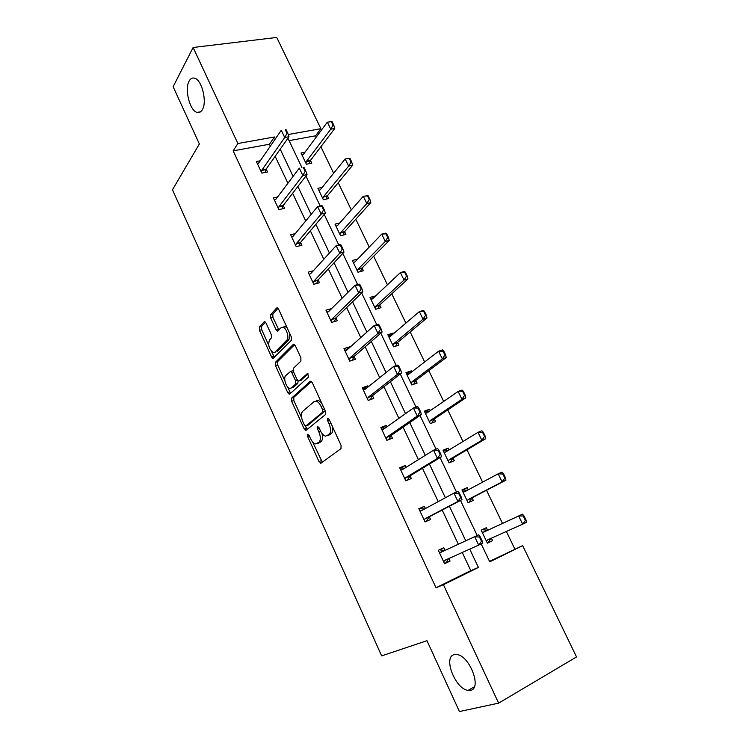 <?xml version="1.0" encoding="UTF-8"?>
<svg xmlns="http://www.w3.org/2000/svg" width="749" height="749" viewBox="0 0 749 749"><rect width="100%" height="100%" fill="white"/><g stroke="black" fill="none" stroke-linecap="round" stroke-linejoin="round"><path stroke-width="1.12" d="M202.333 109.7C207.342 101.986 201.874 79.694 194.553 78.168C192.334 77.559 190.518 78.533 189.123 81.098C184.32 89.243 189.834 110.88 197.071 112.397C199.178 112.977 200.938 112.078 202.333 109.7M470.55 690.325C482.234 688.621 469.614 655.637 456.909 654.551L454.091 654.692C442.846 657.088 455.401 689.22 468.088 690.391L470.55 690.325M307.605 434.289L307.624 436.508L318.962 461.534L321.106 463.116L341.02 448.595L341.048 445.299L329.129 419.337L327.566 418.27L327.566 420.592L329.101 423.925C331.039 428.812 331.039 432.332 329.083 434.467L325.469 436.143C323.559 435.6 321.873 433.811 320.413 430.787L318.915 427.492L317.398 426.424L317.407 428.7L318.905 431.976C320.806 436.779 320.815 440.215 318.943 442.284L315.498 443.895C313.634 443.361 311.977 441.592 310.535 438.586L309.075 435.347L307.605 434.289M266.064 323.1L264.753 321.667L264.088 321.864L259.388 327.07L259.491 330.337L271.597 357.039L272.954 358.518L291.37 340.336L291.314 336.938L278.628 309.281L277.28 307.83L276.568 308.045L270.614 314.646L270.698 318.007L276.007 329.644L277.364 331.114L281.034 327.753L282.888 327.201C286.511 327.781 289.488 337.874 286.745 340.224L275.07 352.152L273.376 352.639C269.05 349.306 267.767 345.064 269.518 339.934L271.4 337.939L271.316 334.634L266.064 323.1M489.518 561.385L522.652 545.618L576.524 656.948L498.609 703.142L459.437 711.55L426.967 640.695L381.644 655.881L172.476 189.759L199.365 143.958L173.131 86.715L193.12 47.487L276.727 37.45L320.881 128.678L288.196 134.52M498.609 703.142L443.427 584.716L478.405 567.452L469.754 549.186M270.361 146.121L269.462 144.229L233.164 150.858L436.021 587.759L443.427 584.716M233.164 150.858L237.864 143.518L193.12 47.487M291.604 398.094L291.661 401.295L304.094 428.728L306.182 430.226L325.431 414.59L325.431 411.267L312.37 382.814L310.872 381.222L310.198 381.381L291.604 398.094L293.786 397.354L293.842 400.556L301.604 417.661M287.738 392.635L275.463 365.578L275.389 362.338L293.262 344.456L293.964 344.268L295.378 345.795L300.873 357.76L300.911 361.13L293.374 368.321L293.43 371.626L297.007 379.481L298.467 381.044L299.104 380.885L307.539 373.451L308.597 376.916L289.769 394.04L287.738 392.635L289.91 391.914L287.653 386.933M322.201 187.381L317.894 188.308L323.353 199.73L328.745 198.532L327.425 195.779M357.657 259.079L352.358 260.474L357.975 272.233L363.331 270.773L362.029 268.058M393.468 333.717L393.15 333.043L387.832 334.737L393.609 346.834L398.917 345.102L397.635 342.415M430.291 410.621L429.608 409.207L424.346 411.173L430.291 423.634L435.553 421.612L434.289 418.972M468.219 489.827L467.161 487.618L461.946 489.902L468.069 502.729L473.284 500.407L472.039 497.804M514.788 548.923L506.371 531.462M502.495 523.42L486.513 490.277M482.59 482.15L466.992 449.803M462.985 441.479L447.771 409.928M443.67 401.427L428.831 370.652M424.646 361.973L410.171 331.957M405.902 323.1L391.783 293.833M387.439 284.807L373.667 256.252M369.238 247.067L355.812 219.223M351.309 209.879L338.211 182.728M333.633 173.234L320.872 146.748M316.218 137.104L315.591 135.803L289.077 140.643M487.599 530.301L486.354 527.708L481.167 530.142L487.384 543.175L492.57 540.684L487.327 543.053M491.372 538.194L492.57 540.684M449.11 449.934L448.248 448.127L443.005 450.243L449.044 462.891L454.278 460.719L453.023 458.098M411.744 371.888L411.248 370.849L405.949 372.674L411.819 384.958L417.109 383.076L415.826 380.417M375.455 296.098L369.969 297.334L375.661 309.262L380.998 307.67L379.706 304.965M339.746 223.005L335.009 224.129L340.542 235.729L345.916 234.4L344.606 231.666M304.983 152.216L301.014 152.974L306.397 164.246L311.809 163.17L310.489 160.408M315.591 135.803L320.881 128.678M275.332 138.893L274.434 136.983L237.864 143.518M465.775 540.797L449.409 506.249M445.383 497.748L429.42 464.08M425.292 455.355L409.759 422.567M405.518 413.626L390.388 381.7M386.053 372.543L371.326 341.46M366.888 332.097L352.545 301.828M348.013 292.279L334.045 262.796M329.429 253.059L315.835 224.354M311.125 214.429L297.887 186.473M293.102 176.371L280.201 149.163M481.233 543.98L489.752 561.853L522.652 545.618M287.925 138.228L301.922 167.607M305.938 176.034L320.207 205.994M324.223 214.429L338.782 244.97M342.799 253.405L357.638 284.554M361.655 292.981L376.784 324.748M380.801 333.183L396.24 365.578M400.256 374.013L415.995 407.063M420.011 415.48L436.077 449.194M440.084 457.62L456.478 492.018M460.485 500.435L477.197 535.516M269.462 144.229L274.434 136.983M436.021 587.759L470.793 570.616L462.255 552.537M458.332 544.233L442.182 510.032M438.212 501.624L422.473 468.294M418.401 459.652L403.065 427.192M398.889 418.335L383.956 386.718M379.677 377.646L365.137 346.853M360.765 337.584L346.6 307.596M342.134 298.13L328.343 268.928M323.783 259.276L310.358 230.823M305.714 220.992L292.634 193.289M287.906 183.28L275.164 156.307M470.793 570.616L478.405 567.452M266.157 169.077L267.515 171.97L261.813 173.103L256.383 161.512L260.268 160.773M283.234 205.479L284.583 208.353L278.9 209.626L273.394 197.858L277.607 196.959M300.564 242.404L301.903 245.269L296.229 246.664L290.649 234.737L295.284 233.632M342.227 249.136L342.93 248.949L341.123 245.157L340.421 245.335L342.227 249.136L339.784 253.209L343.988 252.123L318.128 279.892L319.477 282.719L313.822 284.264L308.157 272.149L313.325 270.782M361.196 288.927L361.898 288.73L360.063 284.873L359.361 285.069L361.196 288.927L358.705 292.971L362.891 291.782L335.973 317.922L337.303 320.731L331.676 322.407L325.927 310.123L331.62 308.607M380.464 329.335L381.166 329.12L379.294 325.206L378.601 325.422L380.464 329.335L377.927 333.361L382.093 332.05L354.08 356.515L355.401 359.295L349.792 361.13L343.95 348.659L349.568 346.871L349.82 347.396M372.468 395.678L373.77 398.449L368.18 400.425L362.254 387.767L367.853 385.838L368.293 386.765M419.917 412.1L420.61 411.838L418.682 407.802L417.989 408.065L419.917 412.1L417.277 416.07L421.406 414.515L391.118 435.45L392.41 438.184L386.849 440.318L380.838 427.473L386.409 425.385L387.046 426.743M440.122 454.474L440.805 454.194L438.848 450.093L438.165 450.374L440.122 454.474L437.435 458.416L441.536 456.74L410.059 475.812L411.341 478.527L405.799 480.83L399.694 467.779L405.246 465.532L406.089 467.329M429.299 516.801L430.563 519.488L425.048 521.95L418.85 508.702L424.374 506.296L425.423 508.543M448.876 558.52L450.074 561.085L444.588 563.716L438.296 550.262L443.792 547.688L445.046 550.365L478.751 534.805L480.165 536.743L479.491 537.07L481.513 541.302L482.187 540.984L480.165 536.743M450.074 561.085L445.842 562.508M467.161 487.618L462.105 490.239M424.374 506.296L419.009 509.048M448.248 448.127L443.324 450.917M405.246 465.532L400.022 468.471M429.608 409.207L424.823 412.175M386.409 425.385L381.316 428.503M411.248 370.849L406.585 373.994M367.853 385.838L362.891 389.124M393.15 333.043L388.609 336.357M349.568 346.871L346.253 349.849L344.737 350.335M375.305 295.789L370.886 299.263M331.564 308.485L328.371 311.659L326.854 312.108M318.344 443.146L317.342 443.511M321.93 433.399C322.95 437.294 322.688 439.981 321.134 441.47L319.523 442.706M328.371 435.394L327.425 435.749M332.5 426.677C333.118 430.057 332.715 432.379 331.301 433.652L329.635 434.935M312.586 441.873L322.323 462.227M311.444 381.531L293.786 397.354M305.433 426.115L307.287 429.336M304.366 424.973L305.826 426.022L322.66 412.203L322.66 409.881L321.049 406.379C319.626 403.43 317.988 401.679 316.134 401.146L314.065 401.623L302.708 411.323C300.929 413.467 300.967 416.893 302.83 421.584L304.366 424.973M307.717 425.348L305.826 426.022M325.188 410.761L308.008 425.245M321.452 402.616L318.362 400.387L316.284 400.865M284.91 380.895L277.654 364.885L275.463 365.578M294.619 344.662L277.579 361.655L277.654 364.885M300.78 380.333L308.167 373.891M285.781 375.558C283.028 377.768 286.174 387.832 289.769 388.366L291.408 387.954L295.621 384.078L295.574 380.801L292.007 372.974L290.584 371.429L285.781 375.558M292.213 387.682L291.408 387.954M298.074 380.867L297.83 383.357L293.608 387.224M293.149 370.886L292.082 370.952M289.91 391.914L290.762 393.131M275.641 351.974L275.07 352.152M289.844 333.717L288.983 339.55L277.27 351.478M287.195 327.95L285.135 326.545L283.272 327.088M278.01 308.316L272.842 314.009L272.926 317.37L278.9 330.009M271.559 351.468L274.48 357.432M265.464 322.154L261.588 326.433L261.682 329.7L268.685 345.12M488.226 542.257L490.988 538.409L487.655 539.86L522.624 524.169L518.654 515.986L483.92 532.043L482.066 532.033M523.411 516.276L525.405 520.377L526.041 520.068L524.047 515.977L518.654 515.986L522.484 514.179L487.655 530.283L482.197 529.665M526.041 520.068L526.453 522.343L522.624 524.169L525.405 520.377M486.466 541.255L487.253 540.188M524.047 515.977L522.484 514.179M444.532 563.594L446.011 562.883L448.464 558.707M439.963 549.953L445.037 550.375L441.077 552.238L478.751 534.805M482.187 540.984L482.777 543.24L444.859 560.318L443.68 561.769M439.195 552.172L441.077 552.238M481.513 541.302L478.714 545.178L474.688 536.715L479.491 537.07M467.535 490.192L463.275 490.043M469.052 502.298L472.085 497.776L505.931 480.184L502.083 481.888L498.169 473.827L464.652 491.737L462.863 491.821M502.841 474.033L498.169 473.827L502.027 472.151L503.487 473.752L502.841 474.033L504.807 478.059L505.453 477.778L503.487 473.752M467.198 500.903L468.331 499.443L502.083 481.888L504.807 478.059M505.453 477.778L505.931 480.184M447.911 450.664L444.475 450.711M450.252 462.386L453.07 458.06L485.736 438.68L481.86 440.262L478.002 432.332L445.674 452.031L443.932 452.199M482.599 432.435L478.002 432.332L481.879 430.769L483.245 432.173L482.599 432.435L484.537 436.405L485.183 436.143L483.245 432.173M448.211 461.15L449.297 459.614L481.86 440.262L484.537 436.405M485.183 436.143L485.736 438.68M420.657 508.73L424.655 508.955M460.644 497.542L461.328 497.242L459.343 493.067L458.66 493.366L460.644 497.542L457.911 501.446L461.993 499.639L429.289 516.801L426.434 521.332M419.758 510.659L421.584 510.612L453.941 493.123L457.911 501.446L425.31 518.57L424.187 520.106M458.66 493.366L453.941 493.123L458.032 491.335L459.343 493.067M461.993 499.639L461.328 497.242M401.642 468.134L404.778 468.144M400.631 469.773L402.391 469.632L433.531 450.224L437.435 458.416L406.061 477.459L410.059 475.812L407.39 480.165M406.061 477.459L404.984 479.079M438.165 450.374L433.531 450.224L437.641 448.567L438.848 450.093M441.536 456.74L440.805 454.194M428.615 411.772L425.956 411.941M431.836 423.045L434.336 418.934L465.841 397.813L461.946 399.273L458.154 391.465L426.967 412.905L425.292 413.167M462.667 391.484L458.154 391.465L462.049 390.023L463.322 391.25L462.667 391.484L464.577 395.397L465.223 395.154L463.322 391.25M429.505 421.977L430.544 420.386L461.946 399.273L464.577 395.397M465.223 395.154L465.841 397.813M382.917 428.147L385.229 428.025M381.784 429.495L383.488 429.261L413.439 408.008L417.277 416.07L387.102 436.976L391.118 435.45L388.75 439.588M387.102 436.976L386.072 438.661M417.989 408.065L413.439 408.008L417.577 406.473L418.682 407.802M421.406 414.515L420.61 411.838M409.619 373.517L407.699 373.742M413.663 384.303L415.873 380.38L446.254 357.573L442.341 358.921L438.605 351.234L408.542 374.35L406.913 374.697M443.043 351.169L438.605 351.234L442.528 349.905L443.698 350.944L443.043 351.169L444.915 355.017L445.571 354.792L443.698 350.944M411.061 383.376L412.062 381.718L442.341 358.921L444.915 355.017M445.571 354.792L446.254 357.573M364.473 388.75L366.018 388.581M400.041 370.39L400.734 370.156L398.833 366.186L398.14 366.42L400.041 370.39L397.447 374.388L401.595 372.965L372.459 395.678L370.381 399.648M363.218 389.836L364.875 389.499L393.665 366.448L397.447 374.388L368.433 397.101L367.45 398.861M398.14 366.42L393.665 366.448L397.822 365.044L398.833 366.186M401.595 372.965L400.734 370.156M390.941 335.88L389.705 336.086M395.706 346.15L397.682 342.377L426.967 317.941L423.035 319.177L419.356 311.612L390.388 336.357L388.806 336.778M423.719 311.462L419.356 311.612L423.288 310.395L424.374 311.256L423.719 311.462L425.563 315.254L426.218 315.048L424.374 311.256M392.897 345.336L393.852 343.613L423.035 319.177L425.563 315.254M426.218 315.048L426.967 317.941M346.3 349.933L347.133 349.802M344.933 350.757L346.534 350.335L374.2 325.553L377.927 333.361L350.036 357.825L354.08 356.515L352.227 360.335M350.036 357.825L349.1 359.651M378.601 325.422L374.2 325.553L378.376 324.261L379.294 325.206M382.093 332.05L381.166 329.12M372.553 298.842L371.972 298.973M377.973 308.579L379.752 304.927L407.971 278.909L404.02 280.042L400.397 272.58L372.487 298.907L370.961 299.413M404.685 272.346L400.397 272.58L404.348 271.475L405.349 272.168L404.685 272.346L406.501 276.081L407.166 275.894L405.349 272.168M374.987 307.848L375.904 306.069L404.02 280.042L406.501 276.081M407.166 275.894L407.971 278.909M326.92 312.249L328.465 311.743L355.045 285.285L358.705 292.971L331.919 319.121L335.973 317.922L334.316 321.621M331.919 319.121L331.021 321.021M359.361 285.069L355.045 285.285L359.23 284.105L360.063 284.873M362.891 291.782L361.898 288.73M360.466 271.55L362.076 268.011L389.255 240.466L385.286 241.487L381.718 234.137L354.839 261.991L353.369 262.571M385.941 233.828L381.718 234.137L385.688 233.136L386.596 233.66L385.941 233.828L387.729 237.508L388.394 237.339L386.596 233.66M357.339 270.895L358.219 269.05L385.286 241.487L387.729 237.508M388.394 237.339L389.255 240.466M309.168 274.321L310.657 273.722L336.179 245.635L339.784 253.209L314.056 280.997L318.128 279.892L316.649 283.487M314.056 280.997L313.213 282.953M340.421 245.335L336.179 245.635L340.383 244.567L341.123 245.157M343.988 252.123L342.93 248.949M343.192 235.074L344.643 231.61L370.821 202.586L366.832 203.503L363.312 196.266L337.453 225.608L336.02 226.254M367.469 195.882L363.312 196.266L368.134 195.732L367.469 195.882L369.229 199.506L369.894 199.356L368.134 195.732M339.934 234.456L340.776 232.565L366.832 203.503L369.229 199.506M369.894 199.356L370.821 202.586M323.549 209.954L324.261 209.786L322.473 206.059L321.77 206.218L323.549 209.954L321.143 214.055L325.366 213.072L300.555 242.423L299.207 245.934M291.67 236.927L293.112 236.253L317.595 206.584L321.143 214.055L296.464 243.425L295.658 245.447M321.77 206.218L317.595 206.584L321.817 205.638L322.473 206.059M325.366 213.072L324.261 209.786M326.143 199.112L327.463 195.732L352.657 165.257L348.65 166.081L345.186 158.947L320.3 189.731L318.915 190.452M349.268 158.488L345.186 158.947L349.942 158.357L349.268 158.488L351.009 162.065L351.674 161.924L349.942 158.357M322.782 198.541L323.577 196.584L348.65 166.081L351.009 162.065M351.674 161.924L352.657 165.257M305.161 171.362L305.864 171.221L304.113 167.542L303.401 167.682L305.161 171.362L302.793 175.481L307.034 174.62L283.225 205.488L282.008 208.934M274.434 200.086L275.819 199.337L299.3 168.141L302.793 175.481L279.124 206.396L278.356 208.475M303.401 167.682L304.113 167.542M307.034 174.62L305.864 171.221M309.309 163.666L310.526 160.352L334.756 128.482L330.74 129.212L327.322 122.181L303.392 154.35L302.053 155.146M331.339 121.647L327.322 122.181L332.013 121.535L331.339 121.647L333.052 125.167L333.726 125.055L332.013 121.535M305.864 163.123L306.622 161.119L330.74 129.212L333.052 125.167M333.726 125.055L334.756 128.482M287.045 133.359L287.747 133.238L286.024 129.614L285.313 129.736L287.045 133.359L284.723 137.507L288.974 136.739L266.148 169.087L265.043 172.467M257.441 163.769L258.779 162.936L281.278 130.26L284.723 137.507L262.038 169.892L261.307 172.036M285.313 129.736L286.024 129.614M288.974 136.739L287.747 133.238M309.318 435.89L307.624 436.508M329.401 419.927L327.566 420.592M319.177 428.063L317.407 428.7M321.134 441.47L318.943 442.284M320.675 431.33L318.905 431.976M331.301 433.652L329.083 434.467M330.927 423.26L329.101 423.925M321.134 460.701L318.962 461.534M310.751 381.204L310.198 381.381M306.266 427.951L304.094 428.728M293.842 400.556L291.661 401.295M324.888 411.416L322.66 412.203M324.495 409.235L322.66 409.881M322.894 405.743L321.049 406.379M277.579 361.655L275.389 362.338M293.917 344.259L293.262 344.456M301.323 380.155L299.104 380.885M297.83 383.357L295.621 384.078M297.419 380.202L295.574 380.801M293.777 372.403L292.007 372.974M288.983 339.55L286.745 340.224M278.235 328.989L276.007 329.644M272.926 317.37L270.698 318.007M272.842 314.009L270.614 314.646M277.317 307.839L276.568 308.045M273.778 356.355L271.597 357.039M261.682 329.7L259.491 330.337M261.588 326.433L259.388 327.07M264.781 321.667L264.088 321.864M487.14 530.367L483.405 532.127M487.655 530.283L483.92 532.043M444.475 560.636L448.426 558.754M440.581 552.313L444.532 550.449M465.728 491.157L464.155 491.85M472.085 497.776L468.331 499.443M471.701 498.122L467.947 499.789M445.945 451.862L445.187 452.171M453.07 458.06L449.297 459.614M452.705 458.435L448.932 459.989M424.945 518.917L428.915 517.156M425.31 518.57L429.289 516.801M421.107 510.724L422.633 510.05M405.705 477.834L409.703 476.186M401.932 469.763L402.662 469.464M427.005 412.877L426.509 413.064M434.336 418.934L430.544 420.386M433.98 419.328L430.188 420.779M386.765 437.369L390.772 435.843M383.039 429.42L383.525 429.243M415.873 380.38L412.062 381.718M415.536 380.792L411.725 382.13M368.105 397.522L372.131 396.099M368.433 397.101L372.459 395.678M397.682 342.377L393.852 343.613M397.354 342.808L393.525 344.053M349.727 358.256L353.771 356.945M379.752 304.927L375.904 306.069M379.434 305.377L375.595 306.519M331.62 319.58L335.674 318.381M362.076 268.011L358.219 269.05M361.767 268.479L357.91 269.528M313.775 281.474L317.848 280.369M344.643 231.61L340.776 232.565M344.353 232.106L340.486 233.051M296.192 243.921L300.274 242.919M296.464 243.425L300.555 242.423M327.463 195.732L323.577 196.584M327.182 196.238L323.296 197.099M278.862 206.911L282.963 206.003M279.124 206.396L283.225 205.488M310.526 160.352L306.622 161.119M310.255 160.876L306.36 161.644M261.785 170.435L265.895 169.62M262.038 169.892L266.148 169.087M321.405 462.901L320.553 463.228M306.36 430.085L305.611 430.357M318.362 400.387L316.134 401.146M292.784 370.718L290.584 371.429M289.854 393.965L289.17 394.189M278.038 330.908L277.364 331.114M273.6 358.322L272.954 358.518M474.37 686.805L468.088 690.391M200.47 111.863L197.071 112.397"/></g></svg>
